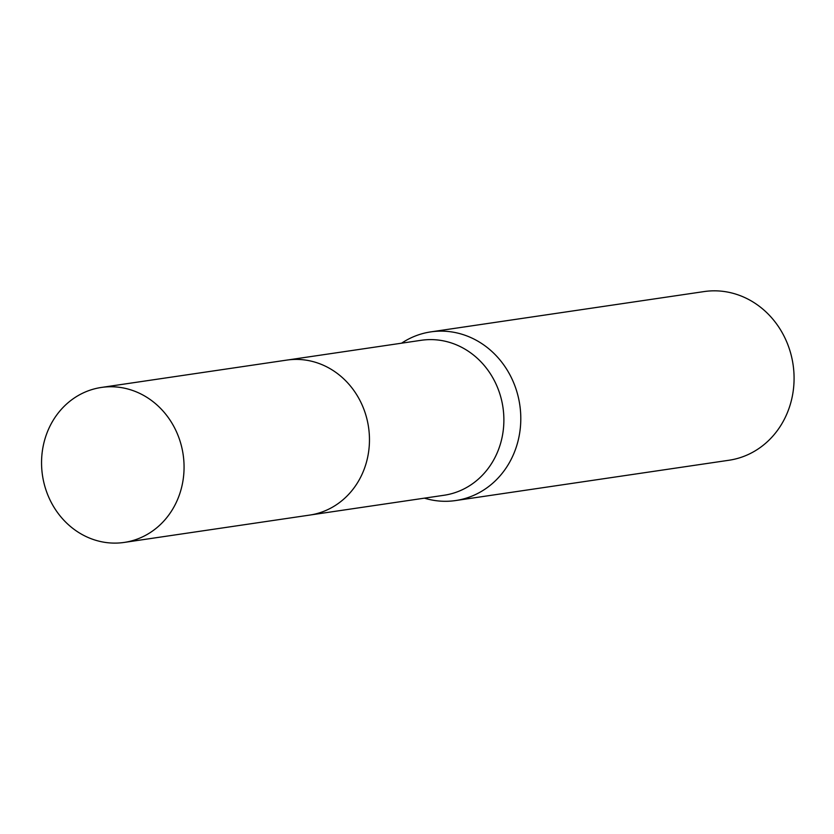 <?xml version="1.0" encoding="UTF-8"?>
<svg xmlns="http://www.w3.org/2000/svg" width="834" height="834" viewBox="0 0 834 834"><rect width="100%" height="100%" fill="white"/><g stroke="black" fill="none" stroke-linecap="round" stroke-linejoin="round"><path stroke-width="1.25" d="M310.79 514.912L444.053 495.26A78.323 71.099 -98.4 0 0 500.89 442.291A78.323 71.099 -98.4 0 0 421.201 340.293L287.938 359.944M424.433 498.159A85.245 77.385 -98.4 0 0 455.677 500.546A85.245 77.385 -98.4 0 0 517.539 442.896A85.245 77.385 -98.4 0 0 430.803 331.88A85.245 77.385 -98.4 0 0 401.592 343.181M455.677 500.546L728.958 460.253A85.245 77.385 -98.4 0 0 790.82 402.603A85.245 77.385 -98.4 0 0 704.084 291.577L430.803 331.88M133.263 390.698A78.323 71.099 -98.4 0 0 101.383 387.445A78.323 71.099 -98.4 0 0 41.7 457.678A78.323 71.099 -98.4 0 0 92.365 539.171A78.323 71.099 -98.4 0 0 124.235 542.423A78.323 71.099 -98.4 0 0 183.918 472.19A78.323 71.099 -98.4 0 0 133.263 390.698M124.235 542.423L309.623 515.099A78.333 71.109 -98.4 0 0 369.316 444.856A78.333 71.109 -98.4 0 0 318.651 363.353A78.333 71.109 -98.4 0 0 286.771 360.1L101.383 387.445"/></g></svg>

